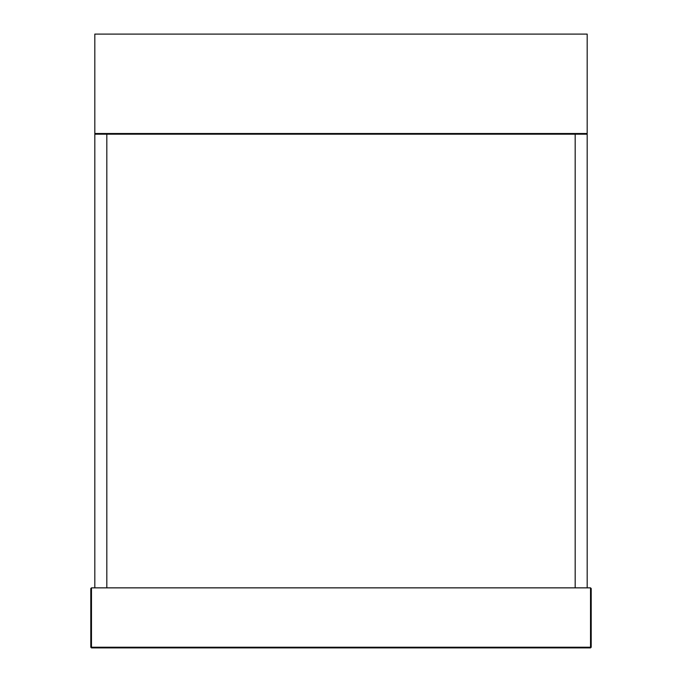 <?xml version="1.0" encoding="UTF-8"?>
<svg xmlns="http://www.w3.org/2000/svg" width="682" height="682" viewBox="0 0 682 682"><rect width="100%" height="100%" fill="white"/><g stroke="black" fill="none" stroke-linecap="round" stroke-linejoin="round"><path stroke-width="1.02" d="M587.185 133.51L94.815 133.51L94.815 34.1L587.185 34.1L587.185 133.51M575.182 587.858L575.182 134.175L106.818 134.175L106.818 587.858L587.185 587.858L587.185 134.175L575.182 134.175L575.182 587.858M106.818 587.858L106.818 134.175L94.815 134.175L94.815 587.858L106.818 587.858M90.808 588.523L90.808 647.235L90.808 588.523L91.473 587.858L590.527 587.858L591.192 588.523L591.192 647.235L591.192 588.523M90.808 647.235L91.473 647.9L590.527 647.9L91.473 647.9L90.808 647.235L91.473 647.235L91.473 587.858M590.527 647.9L591.192 647.235L590.527 647.9L590.527 647.235L91.473 647.235L91.473 647.9M590.527 587.858L590.527 647.235L591.192 647.235"/></g></svg>
